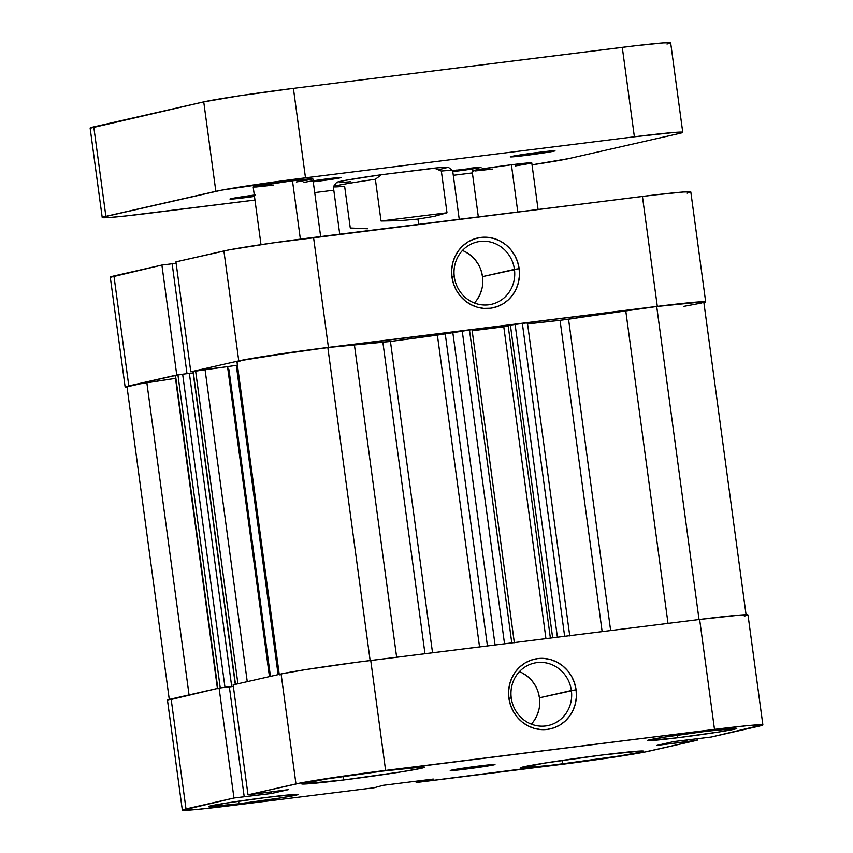 <?xml version="1.0" encoding="UTF-8"?>
<svg xmlns="http://www.w3.org/2000/svg" width="853" height="853" viewBox="0 0 853 853"><rect width="100%" height="100%" fill="white"/><g stroke="black" fill="none" stroke-linecap="round" stroke-linejoin="round"><path stroke-width="1.28" d="M239 803.771A45.156 1.365 -7.7 0 1 208.441 806.586A45.156 1.365 -7.7 0 1 267.373 797.31L225.789 803.153L208.548 806.671L239 803.771L280.594 797.928L295.628 795.252L297.825 794.42L296.354 794.346L267.373 797.31A45.156 1.365 -7.7 0 1 297.932 794.495A45.156 1.365 -7.7 0 1 239 803.771L238.648 801.202L239 803.771M677.836 737.728A45.156 1.365 -7.7 0 1 647.288 740.553A45.156 1.365 -7.7 0 1 706.22 731.277L664.626 737.109L647.395 740.628L677.836 737.728L719.431 731.895L736.661 728.377L706.22 731.277A45.156 1.365 -7.7 0 1 736.768 728.451A45.156 1.365 -7.7 0 1 677.836 737.728L677.495 735.158L677.836 737.728M465.514 769.139A22.573 0.682 -7.7 0 1 450.235 770.547A22.573 0.682 -7.7 0 1 479.706 765.909L450.288 770.59L486.306 766.218L494.921 764.459L479.706 765.909A22.573 0.682 -7.7 0 1 494.985 764.501A22.573 0.682 -7.7 0 1 465.514 769.139L465.343 767.849L465.514 769.139M343.642 779.973A62.088 1.887 -7.7 0 1 301.621 783.854A62.088 1.887 -7.7 0 1 382.656 771.091L325.473 779.12L301.77 783.96L343.642 779.973L400.825 771.944L421.499 768.254L424.527 767.114L422.502 767.018L382.656 771.091A62.088 1.887 -7.7 0 1 424.677 767.21A62.088 1.887 -7.7 0 1 343.642 779.973L343.162 776.433L343.642 779.973M562.553 763.947A62.088 1.887 -7.7 0 1 520.543 767.828A62.088 1.887 -7.7 0 1 601.578 755.076L544.385 763.104L520.693 767.935L551.55 765.29L619.747 755.929L640.422 752.229L643.439 751.088L641.424 750.992L601.578 755.076A62.088 1.887 -7.7 0 1 643.588 751.194A62.088 1.887 -7.7 0 1 562.553 763.947L562.084 760.418L562.553 763.947M511.256 698.021A31.987 30.281 77.2 0 0 545.6 725.956A31.987 30.281 77.2 0 0 571.371 690.525L576.095 689.81A35.741 33.843 -102.8 0 1 547.285 729.411A35.741 33.843 -102.8 0 1 508.9 698.191L511.256 698.021A31.987 30.281 -102.8 0 1 534.223 663.09A31.987 30.281 -102.8 0 1 571.371 690.525A31.987 30.281 -102.8 0 1 548.404 725.455A31.987 30.281 -102.8 0 1 511.256 698.021L508.9 698.191L508.612 691.207L509.625 684.33L511.907 677.815L515.351 671.929L519.85 666.897L525.213 662.898L531.248 660.094L537.71 658.591L544.353 658.463L550.931 659.689L557.18 662.237L562.863 666.001L567.767 670.842L571.702 676.578L574.506 682.986L576.095 689.81L576.383 696.794L575.37 703.682L573.088 710.186L569.633 716.072L565.144 721.116L559.771 725.114L553.746 727.908L547.285 729.411L540.631 729.55L534.063 728.323L527.815 725.775L522.121 722.001L517.217 717.16L513.293 711.423L510.478 705.026L508.9 698.191A35.741 33.843 -102.8 0 1 537.71 658.591A35.741 33.843 -102.8 0 1 576.095 689.81L539.448 697.786L571.371 690.525A31.987 30.281 77.2 0 0 537.027 662.589A31.987 30.281 77.2 0 0 511.256 698.021M531.312 724.133A31.987 30.281 77.2 0 0 539.448 697.786A31.987 30.281 77.2 0 0 519.381 671.663M281.095 673.966L295.959 783.918L247.999 794.825L233.136 684.874L281.095 673.966L233.136 684.874L247.999 794.825L301.631 782.755L358.196 774.023L714.494 729.39L748.038 725.594L762.699 724.805L711.263 737.024L673.731 741.566L656.949 745.383L697.21 740.223L643.588 752.293L613.691 757.197L416.168 782.521L433.281 779.045L383.061 785.314L374.158 787.756L230.726 805.648L374.158 787.756L383.061 785.314L433.281 779.045L423.696 781.22L423.568 780.26L423.696 781.22L419.601 781.732L419.463 780.772L419.601 781.732L416.168 782.521L559.6 764.619A71.492 2.164 -7.7 0 0 649.261 751.13L697.21 740.223L685.588 741.811L685.354 740.116L685.588 741.811L656.949 745.383L673.731 741.566L711.263 737.024L759.223 726.116A71.492 2.164 -7.7 0 0 762.87 724.922L748.006 614.981A71.492 2.164 172.3 0 0 699.631 619.449L357.204 662.205L304.894 669.712L281.095 673.966L295.959 783.918A71.492 2.164 -7.7 0 1 385.609 770.419L714.494 729.39L699.631 619.449L370.746 660.478L385.609 770.419L370.746 660.478A71.492 2.164 172.3 0 0 281.095 673.966M697.008 738.666L697.21 740.223L697.008 738.666M233.349 686.43L229.361 686.932L233.349 686.43M182.339 810.115L167.476 700.174A71.492 2.164 172.3 0 1 171.133 698.98L185.997 808.921L171.133 698.98L219.093 688.072L233.957 798.013L185.997 808.921A71.492 2.164 -7.7 0 0 182.339 810.115A71.492 2.164 -7.7 0 0 230.726 805.648L197.182 809.444L182.51 810.243L233.957 798.013L244.214 796.734L229.34 686.793L219.093 688.072L167.646 700.292M744.349 616.175L747.836 614.853L740.564 615.013L699.631 619.449L714.494 729.39A71.492 2.164 -7.7 0 1 762.87 724.922M244.214 796.734L271.478 793.471L288.271 789.654L247.999 794.825L288.271 789.654L271.478 793.471L271.254 791.776L271.478 793.471L233.957 798.013L219.093 688.072L229.34 686.793L244.214 796.734M415.987 781.199L416.168 782.521L415.987 781.199M686.75 739.946L686.964 741.502L686.75 739.946M539.704 704.034L539.448 697.786L538.03 691.676M535.524 685.94L532.005 680.811L527.612 676.482L522.526 673.113M533.669 721.286L536.761 716.019L538.797 710.186M474.375 302.986A31.987 30.281 77.2 0 0 482.51 276.628L514.434 269.367A31.987 30.281 -102.8 0 1 491.467 304.308A31.987 30.281 -102.8 0 1 454.308 276.873A31.987 30.281 -102.8 0 1 477.275 241.932A31.987 30.281 -102.8 0 1 514.434 269.367A31.987 30.281 77.2 0 0 480.09 241.442A31.987 30.281 77.2 0 0 454.308 276.873L451.962 277.044A35.741 33.843 -102.8 0 1 480.761 237.443A35.741 33.843 -102.8 0 1 519.146 268.663L482.51 276.628A31.987 30.281 77.2 0 0 462.443 250.515M127.641 387.337L125.316 387.219L128.803 385.908L176.763 375L161.899 265.048L113.939 275.956L128.803 385.908L179.023 374.712L176.763 375L161.899 265.048L110.453 277.278M192.991 371.513L235.481 684.341L193.183 371.45L195.604 370.895L237.912 683.786L195.604 370.895L205.04 369.477L247.253 681.664L205.04 369.477L227.538 366.673L269.452 676.621L227.538 366.673L237.422 365.18A210.712 6.387 172.3 0 0 236.302 365.383L190.805 371.801L238.765 360.894L301.002 350.999L669.978 304.841L698.234 301.951L705.506 301.791L703.885 302.644A71.492 2.164 -7.7 0 0 705.676 301.909A71.492 2.164 -7.7 0 0 657.3 306.376L642.437 196.425L272.438 242.977L229.574 249.79L175.942 261.86L190.805 371.801L238.765 360.894L223.902 250.953L175.942 261.86L190.805 371.801L192.991 371.535L235.311 684.575M687.155 193.162L690.642 191.84L683.37 192L655.115 194.889L313.552 237.454L328.416 347.406L657.3 306.376L642.437 196.425A71.492 2.164 172.3 0 1 690.813 191.957L705.676 301.909M176.155 263.417L172.167 263.908L176.155 263.417M172.146 263.769L161.899 265.048L172.146 263.769L187.01 373.657L172.146 263.769M451.962 277.044L451.674 270.049L452.687 263.172L454.958 256.668L458.413 250.771L462.912 245.739L468.276 241.74L474.3 238.936L480.761 237.443L487.415 237.305L493.983 238.531L500.242 241.079L505.925 244.854L510.83 249.694L514.764 255.431L517.568 261.828L519.146 268.663L519.434 275.647L518.421 282.524L516.15 289.039L512.696 294.925L508.196 299.957L502.833 303.956L496.798 306.76L490.336 308.253L483.694 308.391L477.115 307.165L470.867 304.617L465.184 300.853L460.279 296.002L456.344 290.276L453.54 283.868L451.962 277.044L454.308 276.873A31.987 30.281 77.2 0 0 488.652 304.798A31.987 30.281 77.2 0 0 514.434 269.367L519.146 268.663A35.741 33.843 -102.8 0 1 490.336 308.253A35.741 33.843 -102.8 0 1 451.962 277.044M113.939 275.956A71.492 2.164 172.3 0 0 110.282 277.161L125.146 387.102A71.492 2.164 -7.7 0 1 128.803 385.908L113.939 275.956M127.076 387.337A71.492 2.164 -7.7 0 1 125.146 387.102M223.902 250.953L238.765 360.894A71.492 2.164 -7.7 0 1 328.416 347.406L313.552 237.454A71.492 2.164 172.3 0 0 223.902 250.953M476.731 300.128L479.823 294.861L481.86 289.039M482.766 282.887L482.51 276.628L481.092 270.518M478.576 264.793L475.057 259.664L470.675 255.324L465.589 251.955M459.234 219.285L452.644 170.589A60.2 1.823 172.3 0 0 441.342 171.037L446.993 212.781L434.262 216.353L417.959 219.072L418.663 224.35L417.959 219.072L399.62 220.682L381.024 221.012L375.373 179.269A60.2 1.823 172.3 0 0 333.331 186.722L339.75 234.191M439.124 169.576L448.283 167.273L438.815 167.7L381.398 174.726L345.849 180.271L337.575 182.009L336.69 182.585L337.692 182.67M339.622 182.627L350.647 181.721M434.316 168.126L441.342 171.037A60.2 1.823 -7.7 0 1 452.612 170.536L448.379 167.316A56.437 1.717 172.3 0 0 434.316 168.126L441.342 171.037L446.993 212.781L381.024 221.012L375.373 179.269L381.398 174.726A56.437 1.717 172.3 0 0 336.572 182.435L333.352 186.658A60.2 1.823 -7.7 0 1 375.373 179.269L381.398 174.726L434.316 168.126M367.494 228.764L350.274 228.007L344.633 186.263A60.2 1.823 -7.7 0 1 333.352 186.658M446.993 212.781L434.262 216.353L417.959 219.072L399.62 220.682L381.024 221.012L446.993 212.781M746.14 615.226L703.821 302.165A69.605 2.111 172.3 0 0 656.703 306.515L699.034 619.523L656.703 306.515L560.048 320.312A210.712 6.387 172.3 0 0 527.175 323.959M471.997 329.631L437.386 335.122L479.546 646.905L437.386 335.122A210.712 6.387 172.3 0 0 390.45 341.477L354.358 344.463L396.645 657.247L354.358 344.463A69.605 2.111 172.3 0 0 327.829 347.544L370.149 660.553L327.829 347.544L262.031 356.81L241.74 360.414L237.582 362.035M683.978 306.344L701.294 303.082L703.81 302.207L701.912 301.93L656.703 306.515A69.605 2.111 172.3 0 0 625.729 310.609L568.546 319.214L610.641 630.548L568.546 319.214L560.048 320.312L602.143 631.604L560.048 320.312L527.57 323.916M279.304 674.915L236.974 361.843A69.605 2.111 172.3 0 1 327.829 347.544L390.45 341.477L432.535 652.769L390.45 341.477L437.386 335.122L452.772 332.201L495.06 644.964L452.772 332.201L469.459 329.876L511.779 642.885L469.459 329.876L472.008 329.631L514.338 642.704M236.302 365.383L278.121 674.648L236.302 365.383M193.194 373.028L189.377 373.507L193.194 373.028M175.121 375.597L217.803 688.36L175.505 375.469L182.649 374.211L224.968 687.273L231.696 686.441L224.968 687.273L182.649 374.211L189.366 373.369L231.696 686.441L230.331 686.75L233.338 686.377L230.331 686.75L231.696 686.441L189.366 373.369L181.199 374.392L175.132 375.608L217.44 688.659M127.012 386.857A69.605 2.111 172.3 0 1 146.844 382.666L189.057 694.896L146.844 382.666L175.494 378.359L139.956 383.85L127.012 386.835L169.342 699.918M527.399 322.797L508.111 325.398L550.388 638.065L508.111 325.398L510.361 324.886L552.659 637.777L510.361 324.886L515.073 324.183L557.404 637.191L515.073 324.183L522.324 323.276L564.643 636.285L522.324 323.276L527.421 322.807L569.751 635.88M508.164 325.803L472.157 330.751L503.782 326.806L545.941 638.62L503.782 326.806L508.164 325.803M382.88 342.373L424.975 653.707L382.88 342.373M625.729 310.609L668.016 623.394L625.729 310.609M177.925 374.915L220.245 687.923L177.925 374.915M487.436 645.924L445.245 333.907L487.436 645.924M504.528 643.78L462.209 330.772L504.528 643.78M531.707 162.838L511.405 164.768L517.792 211.981L511.405 164.768A30.1 0.917 172.3 0 0 472.114 170.952L478.33 216.907M312.784 178.853L292.483 180.783L300.373 239.149L292.483 180.783A30.1 0.917 172.3 0 0 253.192 186.967L260.997 244.651M539.725 152.218A22.573 0.682 -7.7 0 1 555.004 150.81A22.573 0.682 -7.7 0 1 525.533 155.449L525.363 154.169L525.533 155.449L554.951 150.778L518.933 155.139L510.318 156.899L525.533 155.449A22.573 0.682 -7.7 0 1 510.265 156.856A22.573 0.682 -7.7 0 1 539.725 152.218M254.471 196.414A22.573 0.682 -7.7 0 1 245.248 197.629L245.067 196.339L245.248 197.629L254.471 196.414M468.308 168.468A18.809 0.576 -7.7 0 1 481.039 167.295A18.809 0.576 -7.7 0 1 456.483 171.154L456.344 170.088L456.483 171.154L480.996 167.263L452.655 170.632M303.935 182.563A18.809 0.576 -7.7 0 1 328.49 178.693A18.809 0.576 -7.7 0 1 341.221 177.52A18.809 0.576 -7.7 0 1 316.666 181.39L316.516 180.314L316.666 181.39L341.168 177.488L313.115 180.825M102.221 217.526A71.492 2.164 -7.7 0 1 105.879 216.331L93.777 126.884L105.879 216.331L215.841 191.317L203.739 101.87L93.777 126.884A71.492 2.164 172.3 0 0 90.13 128.078L102.221 217.526A71.492 2.164 -7.7 0 0 150.597 213.058L254.962 200.039L126.596 215.873L109.674 217.483L102.787 217.163L221.513 190.155L305.491 177.829L634.376 136.8L675.299 132.364L682.581 132.204L679.095 133.526L569.132 158.53L532.037 164.832A71.492 2.164 -7.7 0 0 569.132 158.53L679.095 133.526A71.492 2.164 -7.7 0 0 682.752 132.332A71.492 2.164 -7.7 0 0 634.376 136.8L622.274 47.352L293.4 88.381L239.309 95.803L203.739 101.87L90.301 128.195M472.381 172.914L453.284 175.291L472.381 172.914M333.8 190.198L314.704 192.586L333.8 190.198M255.154 194.953L231.12 198.664L245.248 197.629A22.573 0.682 -7.7 0 1 229.969 199.037A22.573 0.682 -7.7 0 1 254.29 195.06M452.783 171.602L456.483 171.154M313.254 181.796L316.666 181.39M320.653 236.569L312.859 178.906A30.1 0.917 172.3 0 0 292.483 180.783L254.738 186.466L253.266 187.02L256.337 186.956L273.568 185.09M296.343 181.966L311.313 179.407M538.072 209.454L531.771 162.88A30.1 0.917 172.3 0 0 511.405 164.768L479.429 169.352L473.17 171.048M475.249 170.931L492.49 169.065M515.265 165.94L530.235 163.392M667.003 44.079L670.49 42.757L663.207 42.917L634.952 45.817L293.4 88.381L305.491 177.829L634.376 136.8L622.274 47.352A71.492 2.164 172.3 0 1 670.661 42.885L682.752 132.332M203.739 101.87L215.841 191.317A71.492 2.164 -7.7 0 1 305.491 177.829L293.4 88.381A71.492 2.164 172.3 0 0 203.739 101.87M228.977 369.712L270.444 676.386M227.73 367.206L269.559 676.589"/></g></svg>
